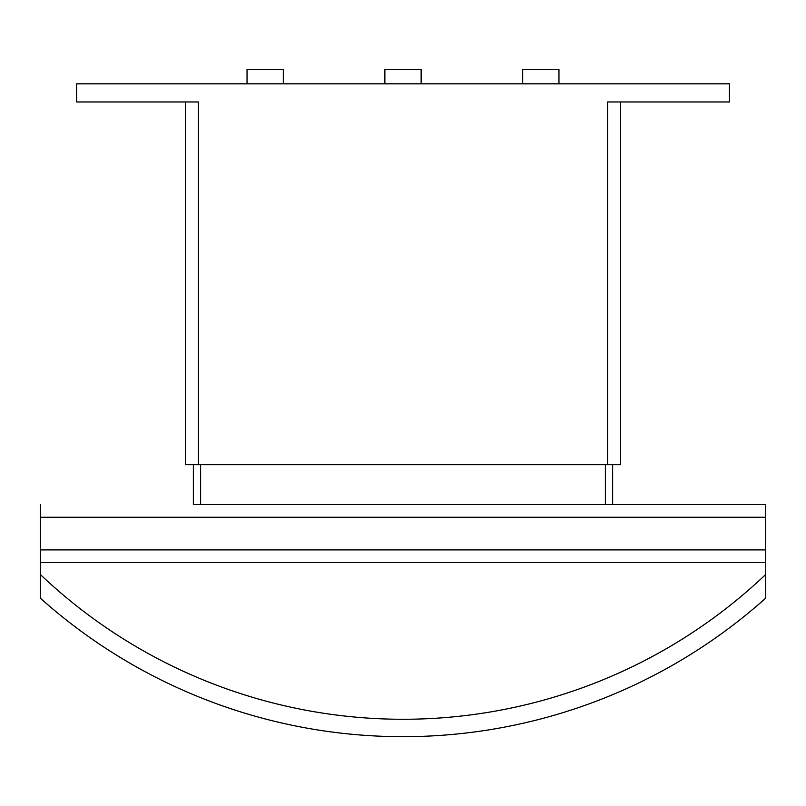 <?xml version="1.0" encoding="UTF-8"?>
<svg xmlns="http://www.w3.org/2000/svg" width="806" height="806" viewBox="0 0 806 806"><rect width="100%" height="100%" fill="white"/><g stroke="black" fill="none" stroke-linecap="round" stroke-linejoin="round"><path stroke-width="1.21" d="M522.691 83.824L522.691 69.316L558.961 69.316L558.961 83.824M384.865 83.824L384.865 69.316L421.135 69.316L421.135 83.824M247.039 83.824L247.039 69.316L283.309 69.316L283.309 83.824M765.7 562.588L40.3 562.588L40.3 574.466A526.64 526.64 0 0 0 765.7 574.466L765.7 504.556L612.641 504.556L765.7 504.556M765.7 574.466L765.7 598.143A544.05 544.05 0 0 1 40.3 598.143L40.3 574.466M193.359 464.659L193.359 504.556L612.641 504.556L612.641 464.659M40.3 504.556L40.3 562.588M200.613 464.659L200.613 504.556M605.387 464.659L605.387 504.556M185.38 464.659L185.38 101.959L185.38 464.659L620.62 464.659L620.62 101.959M607.563 464.659L607.563 101.959L729.43 101.959L729.43 83.824L76.57 83.824L76.57 101.959L198.437 101.959L198.437 464.659M40.3 549.894L765.7 549.894M40.3 517.25L765.7 517.25"/></g></svg>
